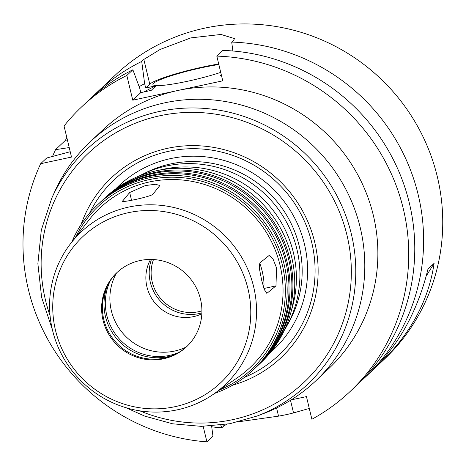 <?xml version="1.0" encoding="UTF-8"?>
<svg xmlns="http://www.w3.org/2000/svg" width="466" height="466" viewBox="0 0 466 466"><rect width="100%" height="100%" fill="white"/><g stroke="black" fill="none" stroke-linecap="round" stroke-linejoin="round"><path stroke-width="0.7" d="M267.321 292.992L266.936 293.184L264.373 289.712L261.659 280.223L259.463 268.923L259.3 264.898L260.063 262.766L269.132 255.461L272.89 258.677L276.571 267.962L275.971 285.891L267.321 292.992L266.546 293.161M259.731 263.179A15.652 3.099 -102.1 0 1 263.669 287.662M152.836 194.328C150.256 196.786 118.416 203.63 122.838 200.776L129.682 192.522L145.409 185.55L155.423 184.256L159.855 185.491L152.836 194.328M122.64 201.265L122.838 200.776L123.018 201.522M258.403 365.053A113.465 110.43 -133.3 0 0 258.927 364.563L260.756 362.833A113.465 110.43 -133.3 0 0 291.623 256.912A113.465 110.43 -133.3 0 0 213.999 173.556A113.465 110.43 -133.3 0 0 105.031 197.77L103.196 199.495A113.465 110.43 -133.3 0 0 102.677 199.99M258.927 364.563A113.465 110.43 -133.3 0 0 289.794 258.642A113.465 110.43 -133.3 0 0 212.17 175.286A113.465 110.43 -133.3 0 0 103.196 199.495M255.519 367.773A113.465 110.43 -133.3 0 0 256.05 367.278L257.879 365.548A113.465 110.43 -133.3 0 0 288.745 259.626A113.465 110.43 -133.3 0 0 211.121 176.276A113.465 110.43 -133.3 0 0 102.153 200.485L100.318 202.209A113.465 110.43 -133.3 0 0 99.8 202.71M256.05 367.278A113.465 110.43 -133.3 0 0 286.916 261.356A113.465 110.43 -133.3 0 0 209.292 178A113.465 110.43 -133.3 0 0 100.318 202.209M214.704 393.356A113.465 110.43 -133.3 0 0 253.172 369.992L255.001 368.268A113.465 110.43 -133.3 0 0 285.868 262.341A113.465 110.43 -133.3 0 0 208.244 178.991A113.465 110.43 -133.3 0 0 99.275 203.199L97.441 204.929A113.465 110.43 -133.3 0 0 71.881 241.965M253.172 369.992A113.465 110.43 -133.3 0 0 284.039 264.071A113.465 110.43 -133.3 0 0 206.415 180.715A113.465 110.43 -133.3 0 0 97.441 204.929M219.649 389.943A111.898 108.904 -133.3 0 0 282.274 264.641A111.898 108.904 -133.3 0 0 186.604 178.169A111.898 108.904 -133.3 0 0 75.574 237.229M213.317 394.318L237.928 377.338A109.551 106.621 -133.3 0 0 280.025 265.125A109.551 106.621 -133.3 0 0 197.304 182.491A109.551 106.621 -133.3 0 0 89.222 219.713L70.844 243.299A104.961 102.153 -133.3 0 0 78.766 378.543A104.961 102.153 -133.3 0 0 213.317 394.318A104.961 102.153 -133.3 0 0 253.65 286.806A104.961 102.153 -133.3 0 0 174.395 207.632A104.961 102.153 -133.3 0 0 70.844 243.299M248.011 288.967A100.446 97.755 -133.3 0 0 83.466 236.023A100.446 97.755 -133.3 0 0 123.799 404.034A100.446 97.755 -133.3 0 0 248.011 288.967M200.502 299.189A50.864 49.501 -133.3 0 0 165.704 261.822A50.864 49.501 -133.3 0 0 116.855 272.674A50.864 49.501 -133.3 0 0 115.754 343.646A50.864 49.501 -133.3 0 0 186.662 346.675A50.864 49.501 -133.3 0 0 200.502 299.189M117.24 272.319A50.864 49.501 -133.3 0 0 116.517 342.918A50.864 49.501 -133.3 0 0 187.047 346.308M107.262 286.112A52.821 51.406 -133.3 0 0 118.684 340.879A52.821 51.406 -133.3 0 0 172.694 355.465M110.465 280.468A52.821 51.406 -133.3 0 0 119.989 339.644A52.821 51.406 -133.3 0 0 178.513 352.599M116.5 273.047A53.095 51.674 -133.3 0 0 124.638 335.264A53.095 51.674 -133.3 0 0 186.272 347.007M150.547 259.445A39.15 38.101 -133.3 0 0 156.745 304.968A39.15 38.101 -133.3 0 0 201.83 313.804M151.462 259.457A41.084 39.983 -133.3 0 0 160.613 301.321A41.084 39.983 -133.3 0 0 201.871 312.89M153.5 259.545A39.127 38.078 -133.3 0 0 161.999 300.017A39.127 38.078 -133.3 0 0 201.906 310.851M125.884 407.674L144.664 416.091L172.566 423.792L201.265 426.361L229.825 423.728L257.308 415.963L264.42 413.231A164.329 159.931 -133.3 0 0 315.546 381.077A164.329 159.931 -133.3 0 0 360.253 227.67A164.329 159.931 -133.3 0 0 247.83 106.947A164.329 159.931 -133.3 0 0 90.008 142.014A164.329 159.931 -133.3 0 0 54.936 191.182L51.79 198.12L41.311 230.053L37.874 263.663L41.631 297.419L52.419 329.806M90.008 142.014L103.091 129.67A164.329 159.931 46.7 0 1 177.756 90.503A164.329 159.931 46.7 0 1 373.33 215.327A164.329 159.931 46.7 0 1 328.623 368.734L315.546 381.077M232.685 385.166A123.641 120.327 -133.3 0 0 314.719 242.227A123.641 120.327 -133.3 0 0 202.168 145.975A123.641 120.327 -133.3 0 0 81.101 224.495M244.516 377.338A120.28 117.065 -133.3 0 0 311.76 242.67A120.28 117.065 -133.3 0 0 208.96 149.732A120.28 117.065 -133.3 0 0 89.612 213.143M284.342 330.26A109.551 106.621 -133.3 0 0 296.9 249.205A109.551 106.621 -133.3 0 0 138.92 176.119M291.145 399.898L306.447 396.607L311.894 419.278A195.633 190.396 -133.3 0 0 350.106 391.504A195.633 190.396 -133.3 0 0 394.801 181.99A195.633 190.396 -133.3 0 0 216.818 56.118L222.748 80.828L132.763 100.184L126.834 75.475A195.633 190.396 -133.3 0 0 81.608 106.906A195.633 190.396 -133.3 0 0 64.04 125.971L71.508 157.071L40.647 163.712A195.633 190.396 -133.3 0 0 206.91 441.861L203.188 426.349M426.18 276.122L434.108 263.342C428.545 300.721 410.488 334.058 379.936 363.358L375.509 367.418M360.503 381.555A195.633 190.396 -133.3 0 0 364.989 377.46L371.682 371.146C398.902 344.986 417.664 310.985 427.957 269.138L434.108 263.342M40.647 163.712L46.693 158.003L70.22 151.724M67.395 139.946A46.95 5.476 -13.5 0 0 65.502 140.26L66.789 137.418M69.224 147.559L55.53 149.668L65.502 140.26M126.834 75.475L132.88 69.772L139.73 88.249L140.779 92.623L151.205 90.381L156.11 85.756A168.243 163.741 -133.3 0 0 144.105 91.907M156.11 85.756L145.683 87.998L144.635 83.618A175.268 170.573 -133.3 0 0 139.142 86.67M55.53 149.668A195.633 190.396 -133.3 0 0 52.542 156.436M211.721 426.815A195.633 190.396 -133.3 0 0 221.793 427.823L220.797 425.132M211.611 426.011L212.956 436.159L206.91 441.861M132.88 69.772A195.633 190.396 -133.3 0 0 87.66 101.198L81.608 106.906M309.29 408.437L293.533 412.917A195.633 190.396 46.7 0 1 278.534 416.144L239.116 421.707M226.977 424.229L223.913 425.819L221.793 427.823M144.635 83.618L141.716 61.436A195.633 190.396 -133.3 0 0 96.497 92.862A195.633 190.396 -133.3 0 0 92.146 97.103M141.716 61.436L143.843 59.432L160.17 49.443L190.874 37.88L221.018 34.461L234.421 38.567L233.827 40.076L231.701 42.08L232.872 50.998M364.989 377.46A195.633 190.396 -133.3 0 0 418.212 194.835A195.633 190.396 -133.3 0 0 231.701 42.08M379.936 363.358L384.118 359.414A195.633 190.396 -133.3 0 0 437.341 176.789A195.633 190.396 -133.3 0 0 303.506 33.074A195.633 190.396 -133.3 0 0 115.62 74.816L96.497 92.862M221.263 74.636L220.336 75.509L221.42 75.276M220.721 72.37A43.041 5.021 166.5 0 1 187.571 81.247A43.041 5.021 166.5 0 1 152.912 84.509A43.041 5.021 166.5 0 1 174.948 74.601A43.041 5.021 166.5 0 1 218.839 64.541M350.106 391.504L356.152 385.796A195.633 190.396 -133.3 0 0 400.847 176.288A195.633 190.396 -133.3 0 0 222.865 50.415L216.818 56.118M218.711 63.999A46.95 5.476 -13.5 0 0 149.772 84.142L145.683 87.998M140.779 92.623L132.763 100.184M263.937 288.483L275.971 285.891M131.523 200.194L129.682 192.522M257.308 415.963A161.219 156.902 -133.3 0 0 351.323 233.915A161.219 156.902 -133.3 0 0 211.436 109.079A161.219 156.902 -133.3 0 0 51.79 198.12M139.806 410.837A157.322 153.11 -133.3 0 0 298.269 387.45A157.322 153.11 -133.3 0 0 346.995 235.283A157.322 153.11 -133.3 0 0 151.986 117.671A157.322 153.11 -133.3 0 0 50.072 315.721M270.204 352.692A112.685 109.667 -133.3 0 0 304.479 244.236A112.685 109.667 -133.3 0 0 225.014 160.735A112.685 109.667 -133.3 0 0 115.702 188.928M287.668 324.429A107.99 105.095 -133.3 0 0 299.195 245.949A107.99 105.095 -133.3 0 0 144.938 173.136M291.483 310.175A109.551 106.621 -133.3 0 0 293.37 252.537A109.551 106.621 -133.3 0 0 159.389 170.16M290.504 400.3L293.533 412.917M276.571 407.954L278.534 416.144M223.657 424.742L223.913 425.819M149.772 84.142L143.843 59.432"/></g></svg>
